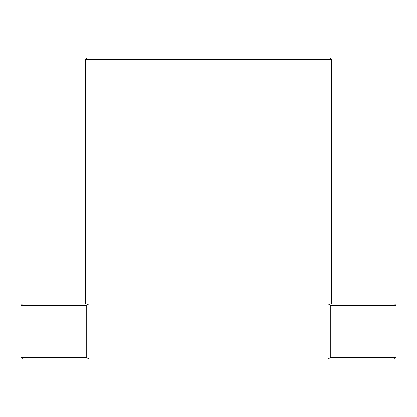 <?xml version="1.0" encoding="UTF-8"?>
<svg xmlns="http://www.w3.org/2000/svg" width="417" height="417" viewBox="0 0 417 417"><rect width="100%" height="100%" fill="white"/><g stroke="black" fill="none" stroke-linecap="round" stroke-linejoin="round"><path stroke-width="0.63" d="M85.558 59.673L331.442 59.673L331.442 303.941L331.442 59.673L85.558 59.673L85.558 303.941L85.558 59.673L87.174 58.057L329.826 58.057L331.442 59.673L329.826 58.057L87.174 58.057L85.558 59.673L87.174 58.057M394.534 358.943L328.262 358.943L330.759 357.327L396.15 357.327L330.759 357.327L330.759 305.562L396.15 305.562L330.759 305.562L328.262 303.941L394.534 303.941L396.15 305.562L396.15 357.327L394.534 358.943M328.262 303.941L88.738 303.941L86.241 305.562L20.85 305.562L86.241 305.562L86.241 357.327L20.85 357.327L86.241 357.327L86.241 305.562L88.738 303.941L328.262 303.941L330.759 305.562L330.759 357.327L328.262 358.943L362.404 358.943M54.596 358.943L88.738 358.943L22.466 358.943L20.85 357.327L20.85 305.562L22.466 303.941L88.738 303.941M88.738 358.943L328.262 358.943L88.738 358.943L86.241 357.327L88.738 358.943"/></g></svg>
